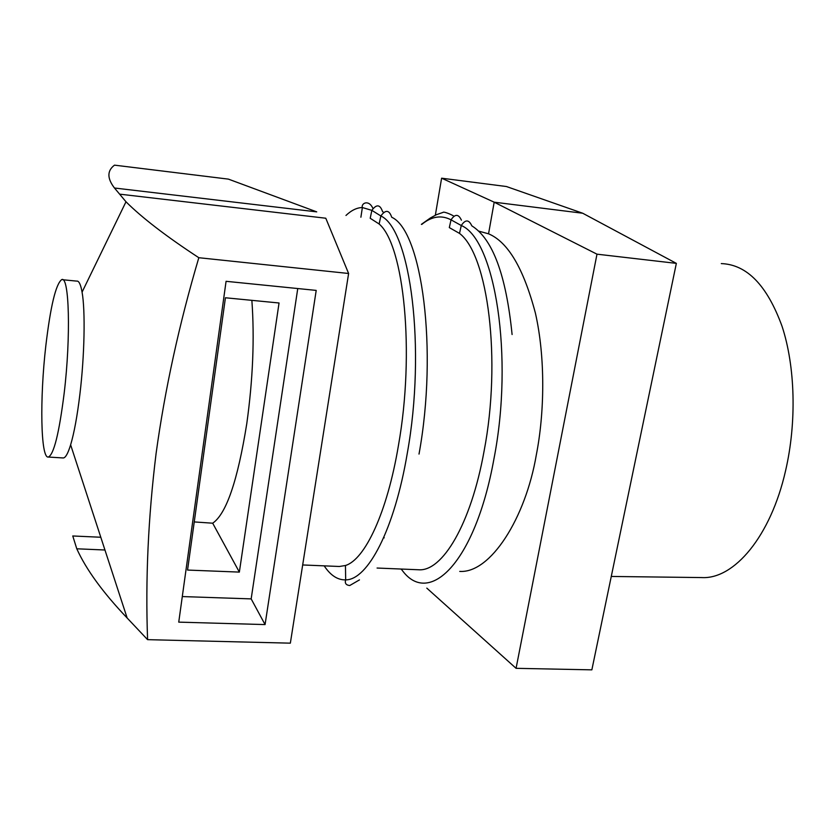 <?xml version="1.0" encoding="UTF-8"?>
<svg xmlns="http://www.w3.org/2000/svg" width="835" height="835" viewBox="0 0 835 835"><rect width="100%" height="100%" fill="white"/><g stroke="black" fill="none" stroke-linecap="round" stroke-linejoin="round"><path stroke-width="1.25" d="M45.821 345.805C39.704 398.441 40.623 458.665 48.315 457.048C53.826 454.647 59.118 433.334 64.18 393.128C71.006 336.317 69.221 275.101 61.675 279.642C55.799 284.171 50.517 306.215 45.821 345.805M62.75 279.746L76.611 281.103C78.866 280.602 80.682 284.276 82.07 292.135C85.431 310.61 84.575 355.48 79.889 394.297C77.258 416.06 74.169 432.906 70.631 444.825C68.011 453.374 65.579 457.747 63.335 457.966L62.876 457.935M100.795 537.249L72.76 535.976L76.789 548.793L104.959 550.004M198.824 257.712C166.269 236.388 141.992 217.747 125.991 201.788L119.624 194.148L325.786 218.227L348.613 273.483L198.824 257.712C179.118 324.262 164.881 389.507 156.093 453.436C148.202 517.429 145.363 579.5 147.586 639.662L127.15 618.004C102.945 592.579 86.151 569.512 76.789 548.793M611.272 576.453L701.682 577.569C733.996 579.511 770.674 536.581 785.578 470.71C796.809 422.28 795.264 366.481 782.061 326.318C767.156 285.413 746.897 264.507 721.294 263.599M302.677 564.961L339.375 566.485L345.45 565.504C364.958 559.627 387.242 512.513 398.462 445.358C415.005 352.286 404.067 245.198 379.142 223.999L370.197 218.269L371.867 210.368L362.38 207.539C356.9 207.644 351.431 210.284 345.972 215.461M194.242 521.927L212.685 523.201C226.285 513.922 237.641 480.73 246.784 423.616C252.921 379.434 254.612 338.342 251.867 300.339M459.73 571.401C490.469 573.457 525.559 518.253 536.331 454.824C544.545 413.075 545.495 357.526 535.412 313.156C523.576 268.4 507.962 241.952 488.548 233.81L478.518 231.076M377.076 568.04L418.586 569.762C442.31 571.808 470.898 524.359 484.06 451.234C501.637 360.042 487.995 254.717 459.5 233.393L449.313 227.6L451.036 219.845C441.391 214.814 431.632 216.328 421.779 224.406M488.548 233.81L494.184 202.185L596.983 254.174L676.35 263.369L582.715 213.238L506.427 186.529L441.611 178.189L435.327 215.284M676.35 263.369L591.858 669.847L516.072 668.324L426.81 588.122M182.301 596.566L251.168 598.893L265.071 624.58L178.742 622.138L226.076 281.311L316.204 290.403L265.071 624.58M297.751 288.545L251.168 598.893M279.047 302.99L239.353 572.1L187.551 570.065L225.429 297.771L279.047 302.99M114.468 188.011L316.726 211.871L228.414 179.128L114.489 165.153C107.057 170.737 107.057 178.356 114.468 188.011L119.624 194.148M582.715 213.238L494.184 202.185L441.611 178.189M596.983 254.174L516.072 668.324M348.613 273.483L290.35 643.159L147.586 639.662M212.685 523.201L239.353 572.1M419.013 454.083C438.135 349.395 421.884 230.752 391.73 217.257C389.235 209.898 385.613 209.46 380.854 215.962C410.455 229.406 426.247 348.31 407.282 453.301C394.433 529.714 367.724 580.022 345.68 579.866C337.81 580.106 330.723 575.555 324.418 566.213L324.168 565.848M512.095 334.532C506.125 275.153 492.702 238.925 471.806 225.836C468.905 219.459 465.387 219.344 461.275 225.513C494.894 239.311 514.047 356.274 493.902 459.104C475.188 563.134 428.48 608.11 401.541 569.407L401.249 569.042M401.019 569.032L401.51 569.658L401.583 569.063M383.411 212.163L382.566 211.652C380.102 204.408 376.533 203.98 371.867 210.368L380.854 215.962L379.142 223.999M461.411 220.179C458.54 213.896 455.075 213.791 451.036 219.845L461.275 225.513L459.5 233.393M359.467 579.897L349.74 585.523C345.972 585.116 344.625 583.237 345.68 579.866L345.45 565.504M372.807 208.186C368.59 199.054 360.877 203.563 362.38 207.539L360.887 217.225M453.687 216.067C451.109 214.324 443.427 211.328 443.124 212.372L436.413 214.699L430.359 217.998L421.372 224.354M48.315 457.048L63.335 457.966M70.631 444.825L127.15 618.004M383.63 537.771L384.257 537.823M82.07 292.135L125.991 201.778"/></g></svg>
